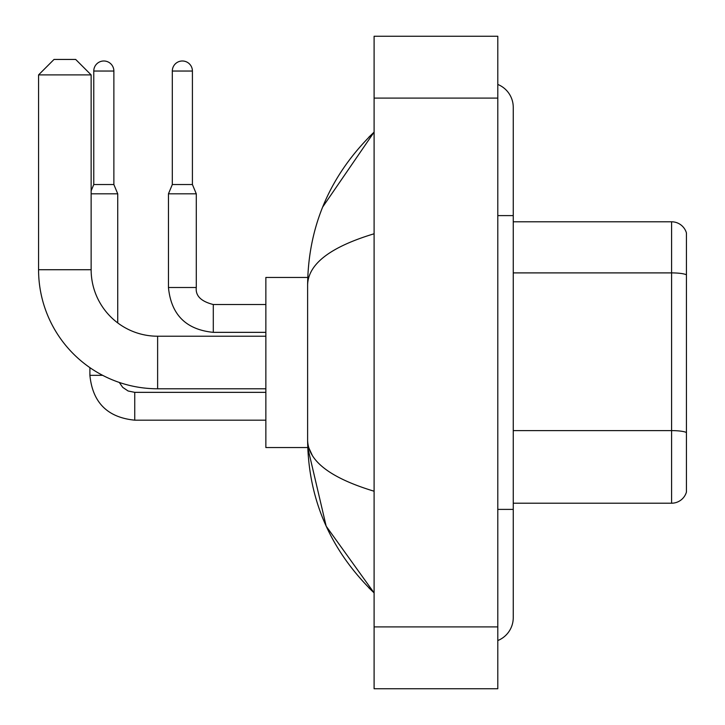 <?xml version="1.0" encoding="UTF-8"?>
<svg xmlns="http://www.w3.org/2000/svg" width="725" height="725" viewBox="0 0 725 725"><rect width="100%" height="100%" fill="white"/><g stroke="black" fill="none" stroke-linecap="round" stroke-linejoin="round"><path stroke-width="1.09" d="M686.43 232.924A15.461 15.461 0 0 0 671.586 221.796A15.461 15.461 0 0 1 686.43 232.924L686.43 492.076A15.461 15.461 0 0 1 671.586 503.204L513.255 503.204M686.43 274.838A15.461 2.683 180 0 0 671.586 272.899L671.586 221.796L513.255 221.796M497.794 509.394L513.255 509.394L513.255 107.373A24.741 24.741 0 0 0 497.794 84.444A24.741 24.741 0 0 1 513.255 107.373A24.741 24.741 0 0 0 497.794 84.444M497.794 640.556A24.741 24.741 0 0 0 513.255 617.627A24.741 24.741 0 0 1 497.794 640.556A24.741 24.741 0 0 0 513.255 617.627A24.741 24.741 0 0 1 497.794 640.556M374.1 233.776C330.364 246.962 308.197 263.991 307.608 284.88L307.608 440.12C308.107 460.937 330.265 477.974 374.1 491.224M374.1 688.75L497.794 688.75L497.794 36.25L374.1 36.25L374.1 688.75M307.608 284.88C308.27 225.421 330.437 174.498 374.1 132.113L322.661 207.042M307.744 277.458L265.858 277.458L265.858 447.542L307.744 447.542L326.178 526.187L374.1 592.887C330.437 550.502 308.27 499.579 307.608 440.12M312.248 455.273L308.705 447.542M265.858 388.781L157.624 388.781A119.054 119.054 0 0 1 38.57 269.727L38.57 74.902L54.031 59.441L75.681 59.441L91.142 74.902L38.57 74.902M157.624 388.781L157.624 336.219A66.483 66.483 0 0 1 91.142 269.727L91.142 74.902M113.87 184.531L93.77 184.531L93.77 71.041A10.05 10.05 0 0 1 103.82 60.991A10.05 10.05 0 0 1 113.87 71.041L113.87 184.531L117.731 193.811L117.731 322.915M91.142 193.811L117.731 193.811M102.651 375.333L89.9 375.333L89.9 367.647M192.415 184.531L172.314 184.531L172.314 71.041A10.05 10.05 0 0 1 182.365 60.991A10.05 10.05 0 0 1 192.415 71.041L192.415 184.531L196.285 193.811L168.454 193.811L168.454 287.508L196.257 287.508M686.43 432.553A15.461 2.683 180 0 0 671.586 430.614L671.586 272.899L513.255 272.899M671.586 503.204L671.586 430.614L513.255 430.614M497.794 215.606L513.255 215.606M374.1 626.898L497.794 626.898M374.1 98.102L497.794 98.102M38.57 269.727L91.142 269.727M119.29 382.447L122.715 387.358L128.108 390.993L134.741 392.343L128.108 390.993L122.715 387.358L119.29 382.447L122.715 387.358L128.108 390.993L134.741 392.343L128.108 390.993L122.715 387.358L119.29 382.447L122.715 387.358L128.108 390.993L134.741 392.343L128.108 390.993L122.715 387.358L119.29 382.447L122.715 387.358L128.108 390.993L134.741 392.343L134.741 420.174C107.536 417.482 92.592 402.538 89.9 375.333C92.592 402.538 107.536 417.482 134.741 420.174C107.536 417.482 92.592 402.538 89.9 375.333C92.592 402.538 107.536 417.482 134.741 420.174C107.536 417.482 92.592 402.538 89.9 375.333C92.592 402.538 107.536 417.482 134.741 420.174C107.536 417.482 92.592 402.538 89.9 375.333M93.77 71.041L113.87 71.041M213.295 304.545L213.295 332.349C186.089 329.657 171.136 314.713 168.454 287.508C171.136 314.713 186.089 329.657 213.295 332.349C186.089 329.657 171.136 314.713 168.454 287.508C171.136 314.713 186.089 329.657 213.295 332.349C186.089 329.657 171.136 314.713 168.454 287.508C171.136 314.713 186.089 329.657 213.295 332.349C186.089 329.657 171.136 314.713 168.454 287.508C171.136 314.713 186.089 329.657 213.295 332.349L265.858 332.349M172.314 71.041L192.415 71.041M513.255 509.394L513.255 617.627M374.1 132.113L368.717 137.306M374.1 592.887L368.717 587.694M265.858 336.219L157.624 336.219M265.858 420.174L134.741 420.174M265.858 392.343L134.741 392.343M93.77 184.531L91.142 190.838M196.285 287.508C195.351 295.755 201.015 301.428 213.295 304.518C201.015 301.428 195.351 295.755 196.285 287.508C195.351 295.755 201.015 301.428 213.295 304.518C201.015 301.428 195.351 295.755 196.285 287.508C195.351 295.755 201.015 301.428 213.295 304.518C201.015 301.428 195.351 295.755 196.285 287.508C195.351 295.755 201.015 301.428 213.295 304.518C201.015 301.428 195.351 295.755 196.285 287.508L196.285 193.811M265.858 304.518L213.295 304.518M172.314 184.531L168.454 193.811"/></g></svg>
